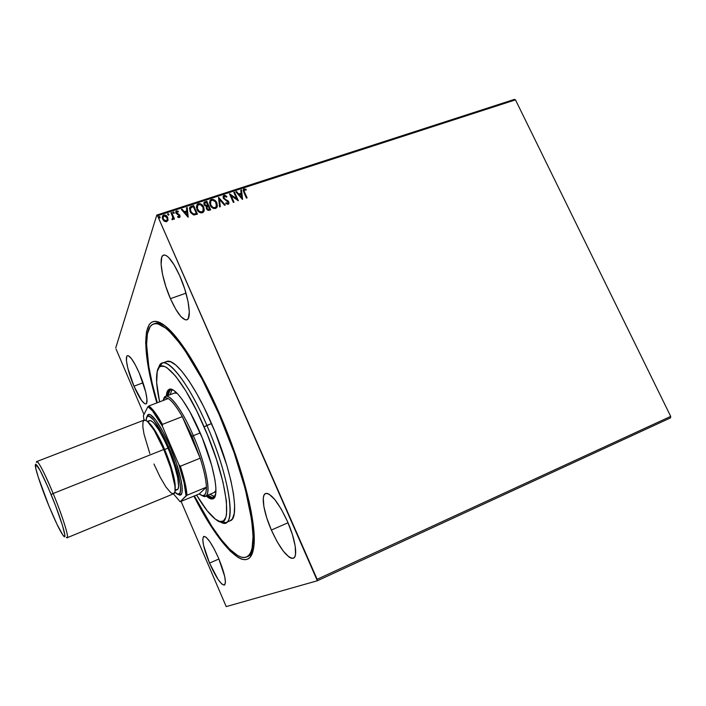 <?xml version="1.0" encoding="UTF-8"?>
<svg xmlns="http://www.w3.org/2000/svg" width="706" height="706" viewBox="0 0 706 706"><rect width="100%" height="100%" fill="white"/><g stroke="black" fill="none" stroke-linecap="round" stroke-linejoin="round"><path stroke-width="1.06" d="M247.603 556.39C249.8 555.878 251.565 554.236 252.88 551.474L248.724 556.01L246.579 556.963C235.866 561.773 214.094 534.53 194.388 495.965L211.809 526.305L221.04 539.331L229.706 549.206L237.481 555.419L240.922 557.008L244.02 557.511L246.721 556.893L248.989 555.128L250.798 552.198L252.095 548.085L253.066 536.383L251.724 520.269L245.309 489.134L234.013 452.414L219.001 414.21L219.628 413.963L219.001 414.21C249.774 483.795 261.52 553.875 246.57 556.963M219.478 413.619C243.358 467.84 257.637 526.658 253.622 547.918C249.121 577.614 219.663 547.229 193.956 496.15L202.419 511.868L212.074 527.806L221.472 541.087L230.306 551.183L238.231 557.546L241.752 559.187L244.92 559.726L247.682 559.126L250.012 557.343L251.857 554.378L253.983 544.847L253.833 530.638L251.283 512.168L249.103 501.542L239.149 465.536L224.914 426.512L208.005 389.032L190.444 357.395L184.787 348.746L174.188 334.838L164.904 325.748L157.253 321.627L154.12 321.398L151.472 322.333L149.319 324.398L146.513 331.67L145.674 342.692L147.907 364.958L151.516 382.731L156.856 402.914C140.697 348.843 141.359 307.463 164.86 325.713C178.927 336.232 200.795 370.579 219.478 413.619M209.532 563.106L218.913 558.984L209.532 563.106L218.057 579.379L221.799 583.994L224.402 585.124L225.443 582.529L224.729 576.511L218.604 558.261C224.737 573.44 226.688 582.388 224.446 585.106C220.952 584.833 215.983 577.499 209.532 563.106C203.478 548.156 201.554 539.252 203.769 536.392C207.105 536.489 212.056 543.779 218.604 558.261L214.174 548.95L209.753 541.555L206.037 537.195L203.593 536.489L202.746 539.446L203.593 545.535L209.532 563.106M271.36 530.047L288.022 522.758L271.36 530.047L277.184 541.767L283.371 551.245L289.036 557.069L291.401 558.278L293.325 558.261L294.72 556.981L295.523 554.475L295.214 546.144L292.381 534.513L287.457 521.443C295.329 539.119 298.038 556.69 293.431 558.217C287.501 558.384 280.141 548.994 271.36 530.047C263.744 512.856 260.788 495.188 265.535 493.512C271.166 493.062 278.473 502.372 287.457 521.443L281.244 509.114L274.784 499.53L269.118 494.174L266.868 493.335L265.112 493.75L263.903 495.383L263.294 498.145L263.876 506.581L266.709 517.745L271.36 530.047M170.428 298.647L185.996 293.184L170.428 298.647L175.732 309.21L180.974 316.667L185.413 319.889L187.116 319.686L188.361 318.256L189.314 311.858L188.043 301.568L184.716 288.948L179.845 276.055C188.573 295.549 192.076 318.803 186.799 319.827C182.448 320.153 176.994 313.093 170.428 298.647C162.036 279.85 158.162 256.393 163.607 255.087C167.79 254.637 173.199 261.617 179.845 276.055L174.223 265.015L168.787 257.619L166.422 255.66L164.41 254.972L162.821 255.546L161.727 257.346L161.1 264.22L162.548 274.449L165.822 286.495L170.428 298.647M133.972 386.191L143.009 382.802L133.972 386.191L141.668 400.62L144.721 403.717L145.824 403.938L146.583 403.232L146.945 399.137L145.71 391.998L139.347 373.271C145.551 387.532 148.869 403.338 145.93 403.903C143.159 403.858 139.179 397.955 133.972 386.191C127.945 372.3 124.468 356.389 127.459 355.683C130.125 355.621 134.087 361.49 139.347 373.271L135.243 364.702L131.378 358.551L128.377 355.745L127.336 355.736L126.665 356.654L126.48 361.048L127.812 368.188L133.972 386.191M226.211 606.604L317.347 580.764L670.532 417.873L317.347 580.764L226.211 606.604L181.124 501.489L226.211 606.604M157.526 215.754L515.486 99.864L670.7 416.399L317.135 579.291L157.526 215.754L317.347 580.764L317.135 579.291L670.7 416.399L670.532 417.873L670.7 416.399L515.486 99.864L157.526 215.754L156.803 215.065L115.758 347.881L156.803 215.065L157.526 215.754M168.054 219.99L167.454 216.945L164.992 214.986L162.742 215.709L162.274 217.986L163.766 220.801L166.051 221.772L167.887 220.537L167.737 217.501C166.951 215.692 165.619 214.871 163.73 215.048L162.574 215.957L162.618 219.169L164.295 221.225L166.642 221.666L168.054 219.99M171.673 212.594L170.976 212.824L172.776 217.192L172.705 218.631L172.035 218.878L172.476 219.734L173.376 218.26L173.791 219.204L174.479 218.975L171.673 212.594L174.329 219.028L171.673 212.594L170.976 212.824L172.776 217.192L172.008 219.663L173.138 219.284L173.376 218.26L173.791 219.204L174.479 218.975L171.673 212.594M179.333 217.519L180.092 216.636L179.792 215.171L176.474 212.568L176.977 211.641L178.221 212.003L178.353 211.288L176.385 210.953L175.723 211.862L175.9 213.203L179.156 215.524L179.2 216.574L177.762 216.371L177.603 217.051L178.892 217.563L179.933 217.06L179.915 215.418L176.579 212.947L176.588 211.95L178.221 212.003L178.353 211.288L176.553 210.891L175.882 211.421L175.9 213.203L179.236 215.674L179.236 216.521L177.762 216.371L177.603 217.051L179.333 217.519M191.555 206.152L190.135 206.92L189.464 208.314L190.638 212.656L193.523 214.906L197.468 214.147L193.62 205.481L189.817 207.317L190.011 211.491L193.859 214.968L197.468 214.147L193.62 205.481L197.309 214.2L193.532 205.711L191.555 206.152M206.805 201.21L204.237 202.26L204.043 204.908L206.426 206.655L206.223 208.226L207.273 209.929L208.508 210.406L210.653 209.832L206.805 201.21L210.485 209.885L206.805 201.21L204.034 202.525L204.043 204.908L206.426 206.655L206.408 208.764L209.4 210.238L210.653 209.832L206.805 201.21M218.648 197.371L219.566 206.911L220.298 206.673L219.513 199.454L224.561 205.278L225.293 205.031L218.533 197.406L219.566 206.911L220.298 206.673L219.513 199.454L224.561 205.278L225.293 205.031L218.648 197.371M233.845 192.438L236.704 198.792L229.503 193.85L233.342 202.401L234.013 202.181L231.144 195.8L238.354 200.76L234.516 192.226L233.845 192.438L236.704 198.792L229.653 193.797L233.342 202.401L234.013 202.181L231.144 195.8L238.354 200.76L234.516 192.226L233.845 192.438M244.558 192.226L244.038 190.214L244.726 189.702L246.12 190.082L246.156 189.323L244.091 188.873L243.182 190.417L246.447 198.112L247.109 197.892L244.444 192.456L246.923 197.954L244.444 192.456L244.152 189.993L246.12 190.082L246.156 189.323L244.091 188.873L243.402 189.358L243.852 192.359L246.447 198.112L247.109 197.892L244.558 192.226M242.573 199.374L241.505 189.958L240.781 190.196L241.125 193.206L238.69 194L236.572 191.555L235.848 191.794L242.458 199.419L241.505 189.958L240.781 190.196L241.125 193.206L238.69 194L236.572 191.555L235.848 191.794L242.573 199.374M224.093 195.35L223.14 196.312L223.29 198.271L228.091 202.119L227.888 203.407L226.035 202.772L225.752 203.469L228.259 204.299L228.973 203.31L228.576 201.528L224.561 198.827L223.811 197.521L224.534 196.215L226.547 197.195L226.891 196.586L224.87 195.297L223.996 195.58L226.776 196.797L224.967 195.562L223.325 195.924L223.29 198.271L228.091 202.119L227.703 203.487L226.035 202.772L225.752 203.469L228.082 204.369L228.744 203.875L228.744 201.863L223.961 198.059L224.534 196.215L226.547 197.195L226.891 196.586L224.093 195.35M209.779 201.086L211.447 199.454L210.061 200.504L210.088 205.075C211.156 207.573 212.974 208.711 215.533 208.482L216.857 207.467L216.451 202.075L213.133 199.401L210.706 199.816L209.514 202.657L210.962 206.567L213.83 208.552L215.921 208.323L217.377 206.046L216.839 202.834L217.06 207.105M196.903 204.872L198.298 203.707L196.877 204.811L196.912 209.364C197.98 211.871 199.807 213.018 202.393 212.788L203.76 211.721L203.54 206.717L201.581 204.422L200.001 203.655L197.556 204.078L196.339 206.937L197.795 210.865L200.68 212.859L203.125 212.409L204.255 210.335L203.725 207.105L203.972 211.332M188.202 217.174L187.214 207.555L186.472 207.802L186.781 210.882L184.266 211.694L182.113 209.214L181.363 209.453L188.087 217.219L187.214 207.555L186.472 207.802L186.781 210.882L184.266 211.694L182.113 209.214L181.363 209.453L188.202 217.174M174.144 212.497L173.376 211.932L172.908 212.612L173.747 213.441L174.144 212.497L174.144 213.212L174.144 212.497L172.988 212.171L173.879 213.415L174.144 212.497M168.813 214.227L168.054 213.662L167.578 214.342L168.416 215.171L168.813 214.227L168.813 214.933L168.813 214.227L167.657 213.9L168.558 215.145L168.813 214.227M160.094 217.06L159.327 216.495L158.85 217.174L159.697 218.004L160.094 217.06L160.103 217.757L160.094 217.06L158.929 216.733L159.83 217.977L160.094 217.06M514.4 99.396L156.803 215.065L514.4 99.396L515.486 99.864L514.4 99.396M116.058 349.055L143.98 414.475L116.058 349.055M153.511 324.019C164.683 318.3 193.947 356.23 219.001 414.21L202.022 378.981L185.043 350.644L179.712 343.24L169.908 331.899L165.531 328.034L158.02 323.939L154.941 323.683L152.328 324.584L150.21 326.587L147.43 333.682L146.592 344.466L148.763 366.299L152.302 383.746L157.297 402.738C145.357 361.851 142.568 327.866 153.511 324.019L155.726 323.224L161.868 323.648C159.009 322.554 156.6 322.58 154.658 323.727M251.46 552.348L252.307 552.569M243.252 189.649L244.091 188.873L246.156 189.323L246.023 190.046L244.497 189.023L243.252 189.64M244.038 190.223L244.444 192.456L243.932 191.123M235.98 191.944L236.572 191.555L238.584 194.229L241.125 193.206L238.584 194.229L235.98 191.944M240.799 190.382L241.505 189.958L242.44 199.392L241.399 190.188L240.799 190.382M239.263 195.006L241.487 197.565L239.263 195.006L241.487 197.565L239.369 194.777L241.231 194.176L241.593 197.336L241.231 194.176L239.263 195.006M233.924 192.614L234.516 192.226L238.143 200.76L234.41 192.456L233.924 192.614M231.047 196.03L233.836 202.243L231.047 196.03M229.6 194.062L236.598 199.013L229.6 194.062M223.855 196.912L224.464 199.057L227.817 200.672L228.744 201.863L228.868 203.54M225.946 203.001L227.597 203.716L228.091 203.204L227.147 203.734L225.946 203.001M223.149 196.277L223.996 195.58L223.149 196.277M228.868 202.807L228.003 201.157L226.185 200.054M225.735 199.842L224.12 198.704L223.696 197.433M219.416 199.683L220.184 206.708L219.416 199.683M216.839 202.834C215.771 200.38 213.971 199.251 211.447 199.454L211.35 199.674C213.883 199.48 215.674 200.61 216.742 203.054L216.839 202.834M217.086 207.052L217.28 206.267M217.316 205.817L216.557 202.675L214.606 200.389L212.179 199.533L210.264 200.354M210.467 201.722L210.67 205.084L210.715 201.219L211.862 200.327C213.883 200.186 215.321 201.095 216.16 203.054L216.177 206.779L215.109 207.608C213.062 207.749 211.615 206.832 210.767 204.855L210.67 205.084C211.518 207.061 212.965 207.97 215.012 207.829L216.336 206.496L214.853 207.882L212.735 207.476L210.979 205.693L210.211 202.763M210.238 202.481L210.406 201.863M203.866 202.896L205.04 201.784L206.717 201.431L203.866 202.896M204.608 203.469L204.634 204.908L206.39 206.099L207.511 205.852L204.722 204.687L204.731 203.187L206.523 202.313L207.952 205.517L207.158 205.958M206.39 206.099L204.758 205.155M204.634 204.908L204.466 203.902M206.946 207.343L206.99 208.747L208.782 209.62L207.087 208.526L207.07 207.079L208.341 206.399L209.576 209.161L208.244 209.717L207.114 208.994M206.99 208.747L206.893 207.476M208.87 209.4L207.793 209.364L206.911 207.882L207.14 206.982L208.341 206.399L209.576 209.161L208.87 209.4M203.725 207.105C202.657 204.643 200.848 203.513 198.298 203.707L198.209 203.937C200.76 203.734 202.569 204.864 203.628 207.326L203.725 207.105M204.21 210.097L203.443 206.946L201.492 204.643L199.048 203.787L197.115 204.616M197.292 206.046L197.512 209.373L197.539 205.517L198.713 204.59C200.76 204.449 202.198 205.358 203.046 207.326L203.072 211.032L201.969 211.906C199.904 212.056 198.448 211.129 197.601 209.144L197.512 209.373C198.36 211.359 199.816 212.277 201.881 212.127L203.231 210.732L201.713 212.179L199.586 211.774L197.821 209.982L197.053 207.034M197.089 206.761L198.404 204.714L200.733 204.811L203.046 207.326L203.346 210.441L201.81 211.95L199.313 211.323L197.468 208.826L197.256 206.17M189.579 207.838L191.467 206.381L189.579 207.838M196.303 213.697L193.771 214.245L196.303 213.697M193.497 214.218L191.441 212.877L190.152 209.867M190.338 208.473L190.611 211.491L190.549 208.032L193.329 206.593L196.392 213.477L193.771 214.245L190.611 211.491L193.771 214.245M181.495 209.611L182.113 209.214L184.187 211.924L186.781 210.882L184.187 211.924L182.033 209.435L181.495 209.611M186.49 207.988L187.214 207.555L188.096 217.21L187.134 207.785L186.49 207.988M184.875 212.718L187.134 215.321L184.875 212.718L187.134 215.321L184.954 212.497L186.878 211.871L187.214 215.101L186.878 211.871L184.875 212.718M179.192 216.663L177.709 216.601L179.156 216.742M175.741 211.765L176.553 210.891L178.353 211.288L178.186 211.985L176.932 211.041L175.741 211.765M176.491 212.206L176.932 213.724L179.262 214.509L179.995 216.945M180.012 216.857L179.289 214.827L176.5 213.168M176.438 212.983L176.482 212.232M172.988 212.171L174.064 212.727L172.944 212.338M173.297 218.481L173.208 219.142L173.297 218.481M172.026 219.107L172.749 218.542L172.432 219.054M171.055 213L171.593 212.824L171.055 213M167.657 213.9L168.743 214.447L167.622 214.059M165.204 215.286L163.51 215.321L162.354 216.513L163.66 215.268C165.548 215.092 166.881 215.912 167.666 217.722L167.984 220.21L167.666 217.722L165.645 215.48M166.731 220.81L164.825 220.916L163.077 218.719M162.98 218.278L163.077 216.954L163.245 219.16L166.228 221.093L163.245 219.16L163.254 216.504L164.074 215.824L167.04 217.722L167.075 220.246L166.228 221.093L167.004 220.466L164.895 220.696L163.315 218.931L163.148 216.733L165.019 215.807L166.934 217.51L167.19 220.007M158.929 216.733L160.024 217.28L158.903 216.892M210.767 204.855L210.573 201.466L211.553 200.451L212.912 200.239L215.471 201.881L216.601 205.649L215.692 207.299L214.094 207.696L212.471 207.026L210.767 204.855M207.608 205.631L205.199 205.367L204.828 203.046L206.523 202.313L207.608 205.631M196.392 213.477L193.859 214.024L191.9 213.071L190.276 209.92L190.858 207.643L193.329 206.593L196.392 213.477M149.831 453.561L144.024 434.199L142.833 426.856L142.983 421.959L144.483 419.982L147.263 421.2L154.084 430.139L163.792 449.484L170.711 468.025L174.964 486.099L174.991 491.482L173.676 493.75C177.788 492.85 173.023 470.787 163.792 449.484L53.153 493.494L163.792 449.484C155.011 429.857 148.489 420.052 144.236 420.052L36.774 461.556C39.068 462.359 44.522 473.002 53.153 493.494L51.123 494.579C60.963 518.301 67.626 540.584 63.805 536.286C60.778 532.642 55.809 522.519 48.899 505.911L38.186 476.938L35.759 468.263L35.715 464.124L40.136 470.487L48.132 487.484L55.5 505.593L62.375 525.149L64.802 534.83L64.537 536.666L63.037 535.369L57.054 524.417L48.899 505.911C41.442 487.82 35.035 468.669 35.3 464.936C36.385 462.333 41.654 472.217 51.123 494.579L53.153 493.494C44.39 472.12 36.394 457.462 36.447 462.404M147.466 415.569L148.754 414.466L150.66 414.916L156.061 420.467L162.874 431.56L170.005 446.492L168.699 447.189L161.771 432.672L153.687 419.982L148.922 416.055L146.83 417.078L146.168 420.414L146.354 418.579C147.492 409.78 158.753 423.671 168.699 447.189L170.005 446.492C159.971 422.779 148.551 408.465 147.069 416.69M175.106 490.564L177.162 489.708C181.098 488.826 176.694 468.096 168.037 448.133L164.613 449.501C160.253 438.585 154.993 429.672 148.842 422.762C153.237 426.618 158.497 435.531 164.613 449.501L163.898 449.74L164.613 449.501C168.769 458.829 176.147 479.877 175.15 488.623C175.591 480.724 172.079 467.681 164.613 449.501L168.037 448.133C159.785 429.742 153.617 420.555 149.548 420.582L147.475 421.385M66.382 537.328C70.459 541.881 63.514 518.46 53.153 493.494C62.349 515.689 69.259 537.698 67.202 537.725L173.676 493.75M173.605 493.776L170.976 492.894L165.998 487.087L160.041 476.956L153.961 464.018M178.044 494.235C186.057 500.369 181.98 473.991 170.005 446.492L176.253 462.792L181.248 480.918L182.095 486.496L182.042 492.347L181.151 494.403L178.636 494.579M168.699 447.189L176.023 466.878L180.136 483.495L180.63 488.296L180.083 492.938L178.097 494.244L174.832 492.161L176.226 493.362C184.39 500.227 180.551 474.406 168.699 447.189M177.162 489.717L178.133 488.596L178.592 486.152L177.7 477.662L174.506 465.501L169.484 451.611L165.019 441.444L158.912 430.033L153.564 422.709L151.446 420.935L149.796 420.511M149.169 420.802L148.366 422.25M175.556 489.532L177.109 489.735M166.598 361.534L170.517 361.71L175.759 365.011L182.007 371.497L189.023 381.002L196.497 393.198L204.122 407.591L215.03 431.895L226.802 465.289L230.888 480.636L233.518 494.147L234.63 505.275L234.224 513.597L232.371 518.884L230.191 520.763C240.552 518.416 232.168 470.373 211.518 423.556L204.113 426.856C228.938 483.169 233.792 534.371 216.018 519.625C210.388 515.548 203.91 507.358 196.577 495.056L207.105 510.65L215.392 519.175L219.954 521.513L223.502 520.931L225.858 517.304L226.538 514.356L226.432 501.189L223.025 482.339L216.521 459.5L207.511 434.967L196.939 411.333L185.925 391.053L175.609 376.113L166.96 367.711L164.586 366.458L160.703 366.282L159.221 367.323L157.226 371.524L156.653 382.608L159.609 401.855C156.706 388.591 155.867 378.69 157.094 372.133C159.777 353.282 183.392 378.469 204.113 426.856L206.867 425.4C186.066 376.872 162.151 350.75 158.594 368.126L162.212 363.158C169.899 359.239 189.949 386.05 206.867 425.4L211.518 423.556C194.609 384.276 174.435 357.563 166.607 361.534L162.212 363.158M215.93 490.529L214.147 492.514L215.93 490.529M215.33 495.541L213.627 497.262C212.118 497.854 210.167 497.165 207.776 495.18L212.003 497.439L214.377 496.795L215.33 495.541M209.894 494.288L214.606 496.574L209.894 494.288M207.193 495.418C209.744 497.774 211.853 498.807 213.53 498.524L210.926 498.074L207.193 495.418M199.904 432.248C213.892 464.116 220.007 497.165 213.018 498.807C211.279 499.486 208.985 498.507 206.134 495.859L209.858 498.524L212.665 498.93L213.768 498.339L215.754 493.406L215.859 487.564L214.959 479.895L211.756 465.616L202.251 437.852L189.852 411.722L182.422 399.817L177.921 394.16L173.985 390.568L172.273 389.58L169.458 389.218L167.499 390.965L166.307 396.163C166.554 392.289 167.534 389.994 169.263 389.28C174.585 386.579 188.387 405.394 199.904 432.248M206.867 425.4C227.508 472.296 236.078 520.34 225.902 522.599L219.857 521.496C237.242 534.327 231.842 481.995 206.867 425.4M166.439 361.596L164.877 362.699M169.828 389.138C168.416 390.091 167.604 392.298 167.384 395.757L167.931 392.183L169.828 389.138M167.966 395.528L169.899 390.524L170.976 389.915L173.191 390.056L170.781 389.986C169.263 390.594 168.328 392.448 167.966 395.528M171.955 389.809L170.111 394.716L171.955 389.809M174.656 392.995L177.082 393.277L174.417 393.065M168.231 398.563C171.99 400.84 176.676 406.868 182.289 416.637L191.988 436.361L193.32 435.655C180.71 406.074 165.945 388.794 163.607 399.19L165.663 396.41C170.402 393.992 182.872 411.236 193.32 435.655L200.195 432.928L193.32 435.655C206.002 464.61 211.729 494.668 205.499 496.124L202.093 495.533C212.621 502.928 208.411 470.011 193.32 435.655L191.988 436.361L182.289 416.637L200.204 458.185L191.988 436.361L200.204 458.185C204.096 470.434 206.152 480.098 206.399 487.184L199.26 493.935L202.348 495.594L204.652 495.021L206.028 492.197L206.399 487.184C206.443 494.985 204.272 497.386 199.86 494.394L199.26 493.935L180.145 501.745L186.984 495.25L206.399 487.184L199.26 493.935L180.145 501.745L186.04 495.797L184.045 482.595L178.936 464.804L162.451 426.345L162.415 424.385L182.289 416.637L200.204 458.185L180.357 466.234L178.936 464.804L162.451 426.345L152.522 410.901L147.916 406.665L143.397 415.64L143.98 420.158L143.397 415.64L147.916 406.665C151.631 408.862 156.476 415.419 162.451 426.345L162.415 424.385L182.289 416.637C176.676 406.868 171.99 400.84 168.231 398.563L165.416 397.831L164.348 398.316L163.015 400.558C163.88 397.76 165.619 397.099 168.231 398.563L148.798 405.994C152.364 408.368 156.909 414.501 162.415 424.385C156.909 414.501 152.364 408.368 148.798 405.994L168.231 398.563M173.42 493.856L180.145 501.745L173.42 493.856M206.399 487.184C206.152 480.098 204.096 470.434 200.204 458.185L180.357 466.234C184.337 478.518 186.552 488.19 186.984 495.25L206.399 487.184M186.984 495.25C186.552 488.19 184.337 478.518 180.357 466.234L178.936 464.804C183.357 478.174 185.731 488.508 186.04 495.797L186.984 495.25M230.209 520.754L225.902 522.599M176.191 392.395L165.663 396.41M215.895 491.782L205.499 496.124"/></g></svg>
